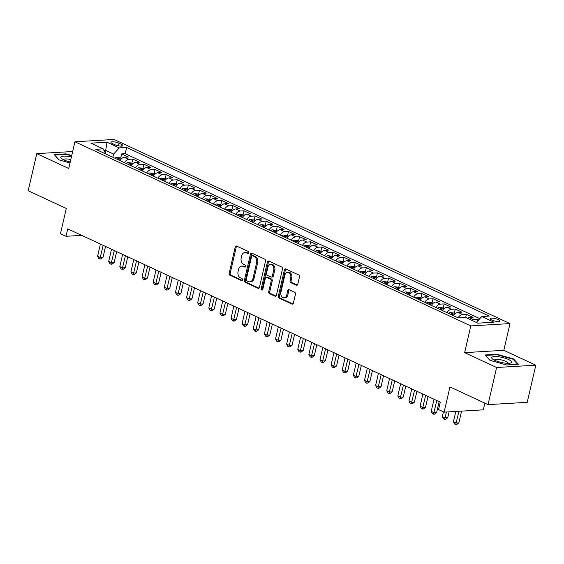 <?xml version="1.0" encoding="UTF-8"?>
<svg xmlns="http://www.w3.org/2000/svg" width="564" height="564" viewBox="0 0 564 564"><rect width="100%" height="100%" fill="white"/><g stroke="black" fill="none" stroke-linecap="round" stroke-linejoin="round"><path stroke-width="0.85" d="M248.766 252.841A1.079 0.797 -93.4 0 0 248.238 251.466L236.64 246.073A1.544 1.142 -93.4 0 0 236.217 245.989A1.544 1.142 -93.4 0 0 235.216 247.025L229.16 273.258A1.544 1.142 -93.4 0 0 229.915 275.225L241.512 280.618A1.079 0.797 -93.4 0 0 241.984 278.574L240.483 277.876A4.942 3.652 -93.4 0 1 238.064 271.587L238.572 269.402A4.942 3.652 -93.4 0 1 241.773 266.095A4.942 3.652 -93.4 0 1 243.14 266.363L244.642 267.061A1.079 0.797 -93.4 0 0 245.114 265.024L243.613 264.326A4.942 3.652 -93.4 0 1 241.195 258.037L241.702 255.852A4.942 3.652 -93.4 0 1 244.903 252.538A4.942 3.652 -93.4 0 1 246.271 252.813L247.772 253.511A1.079 0.797 -93.4 0 0 248.766 252.841M498.456 319.612A5.034 1.255 13 0 0 493.26 318.23A5.034 1.255 13 0 0 490.158 318.681A5.034 1.255 13 0 0 491.674 320.014A5.034 1.255 13 0 0 496.87 321.402A5.034 1.255 13 0 0 499.972 320.944A5.034 1.255 13 0 0 498.456 319.612M296.326 285.215A1.544 1.142 -93.4 0 0 296.756 285.299A1.544 1.142 -93.4 0 0 297.757 284.263L299.456 276.903A1.544 1.142 -93.4 0 0 298.701 274.936L285.821 268.943A1.544 1.142 -93.4 0 0 285.391 268.859A1.544 1.142 -93.4 0 0 284.39 269.895L278.334 296.128A1.544 1.142 -93.4 0 0 279.088 298.095L291.969 304.088A1.544 1.142 -93.4 0 0 292.399 304.172A1.544 1.142 -93.4 0 0 293.4 303.136L295.451 294.246A1.544 1.142 -93.4 0 0 294.697 292.279L289.184 289.72A1.544 1.142 -93.4 0 0 288.754 289.635A1.544 1.142 -93.4 0 0 287.753 290.664L286.738 295.078A4.131 3.053 -93.4 0 1 284.059 297.841A4.131 3.053 -93.4 0 1 280.893 292.356L284.883 275.091A4.131 3.053 -93.4 0 1 287.562 272.32A4.131 3.053 -93.4 0 1 290.721 277.805L290.058 280.682A1.544 1.142 -93.4 0 0 290.812 282.649L296.326 285.215L297.172 285.158M72.664 151.512L36.773 153.627L28.2 190.752L66.291 208.468L60.461 233.707L66.023 236.295L67.736 228.871L440.28 402.146L438.559 409.57L444.122 412.15L483.313 409.838L484.857 403.147M496.609 367.502L535.8 365.19L503.828 350.322L464.637 352.634L496.609 367.502L488.036 404.628L449.952 386.911L444.122 412.15M464.637 352.634L470.806 325.907L74.913 141.775L114.104 139.463L509.997 323.595L470.806 325.907M36.773 153.627L68.745 168.502L74.913 141.775M265.503 261.111A1.544 1.142 -93.4 0 0 264.749 259.144L251.868 253.158A1.544 1.142 -93.4 0 0 251.445 253.074A1.544 1.142 -93.4 0 0 250.444 254.103L244.388 280.343A1.544 1.142 -93.4 0 0 245.143 282.303L258.023 288.296A1.544 1.142 -93.4 0 0 258.446 288.38A1.544 1.142 -93.4 0 0 259.447 287.344L265.503 261.111M268.845 261.047L281.725 267.04A1.544 1.142 -93.4 0 1 282.479 269.007L276.423 295.24A1.544 1.142 -93.4 0 1 275.422 296.276A1.544 1.142 -93.4 0 1 274.992 296.192L269.479 293.625A1.544 1.142 -93.4 0 1 268.725 291.659L271.185 281.02A1.544 1.142 -93.4 0 0 270.431 279.06L266.772 277.354A1.544 1.142 -93.4 0 0 266.342 277.269A1.544 1.142 -93.4 0 0 265.341 278.306L262.789 289.381A1.079 0.797 -93.4 0 1 261.259 288.669L267.414 261.999A1.544 1.142 -93.4 0 1 268.415 260.97A1.544 1.142 -93.4 0 1 268.845 261.047M535.8 365.19L527.227 402.315L488.036 404.628M478.66 319.95L477.525 319.421L476.975 321.811M471.765 320.303A6.296 3.941 -65.1 0 1 473.661 319.654L469.213 317.581L473.076 317.356L466.407 314.254L465.66 317.469M458.088 317.828A6.296 3.941 -65.1 0 1 462.536 314.479L458.088 312.407L461.958 312.181L455.282 309.079L454.302 313.323M446.963 312.653A6.296 3.941 -65.1 0 1 451.419 309.305L446.97 307.239L450.833 307.006L444.164 303.904L443.184 308.156M435.845 307.479A6.296 3.941 -65.1 0 1 440.301 304.137L435.852 302.064L439.716 301.839L433.046 298.737L432.059 302.981M424.72 302.311A6.296 3.941 -65.1 0 1 429.176 298.962L424.727 296.89L428.598 296.664L421.921 293.562L420.941 297.806M413.602 297.136A6.296 3.941 -65.1 0 1 418.058 293.788L413.609 291.722L417.473 291.489L410.803 288.387L409.824 292.638M402.484 291.962A6.296 3.941 -65.1 0 1 406.933 288.62L402.484 286.547L406.355 286.322L399.679 283.22L398.699 287.464M391.36 286.794A6.296 3.941 -65.1 0 1 395.815 283.445L391.367 281.38L395.23 281.147L388.561 278.045L387.581 282.296M380.242 281.619A6.296 3.941 -65.1 0 1 384.697 278.271L380.249 276.205L384.112 275.972L377.443 272.87L376.463 277.121M369.124 276.445A6.296 3.941 -65.1 0 1 373.572 273.103L369.124 271.03L372.994 270.805L366.318 267.703L365.338 271.947M357.999 271.277A6.296 3.941 -65.1 0 1 362.455 267.928L358.006 265.863L361.869 265.63L355.2 262.528L354.22 266.779M346.881 266.102A6.296 3.941 -65.1 0 1 351.33 262.753L346.881 260.688L350.752 260.462L344.075 257.353L343.095 261.604M335.756 260.928A6.296 3.941 -65.1 0 1 340.212 257.586L335.763 255.513L339.627 255.288L332.957 252.186L331.977 256.43M324.638 255.76A6.296 3.941 -65.1 0 1 329.094 252.411L324.645 250.346L328.509 250.113L321.84 247.011L320.86 251.262M313.521 250.585A6.296 3.941 -65.1 0 1 317.969 247.236L313.521 245.171L317.391 244.945L310.715 241.836L309.735 246.087M302.396 245.411A6.296 3.941 -65.1 0 1 306.851 242.069L302.403 239.996L306.266 239.77L299.597 236.668L298.617 240.913M291.278 240.243A6.296 3.941 -65.1 0 1 295.726 236.894L291.285 234.828L295.148 234.596L288.472 231.494L287.492 235.745M280.153 235.068A6.296 3.941 -65.1 0 1 284.608 231.719L280.16 229.654L284.03 229.428L277.354 226.319L276.374 230.57M269.035 229.893A6.296 3.941 -65.1 0 1 273.491 226.552L269.042 224.479L272.906 224.253L266.236 221.151L265.256 225.396M257.917 224.726A6.296 3.941 -65.1 0 1 262.366 221.377L257.917 219.311L261.788 219.079L255.111 215.977L254.131 220.228M246.792 219.551A6.296 3.941 -65.1 0 1 251.248 216.202L246.799 214.137L250.663 213.911L243.993 210.802L243.013 215.053M235.674 214.376A6.296 3.941 -65.1 0 1 240.123 211.035L235.681 208.962L239.545 208.736L232.869 205.634L231.889 209.878M224.55 209.209A6.296 3.941 -65.1 0 1 229.005 205.86L224.557 203.794L228.427 203.562L221.751 200.46L220.771 204.711M213.432 204.034A6.296 3.941 -65.1 0 1 217.887 200.685L213.439 198.62L217.302 198.394L210.633 195.285L209.653 199.536M202.314 198.859A6.296 3.941 -65.1 0 1 206.762 195.518L202.314 193.445L206.184 193.219L199.508 190.117L198.528 194.361M191.189 193.692A6.296 3.941 -65.1 0 1 195.645 190.343L191.196 188.277L195.059 188.045L188.39 184.943L187.41 189.194M180.071 188.517A6.296 3.941 -65.1 0 1 184.527 185.168L180.078 183.103L183.942 182.877L177.272 179.768L176.285 184.019M168.946 183.342A6.296 3.941 -65.1 0 1 173.402 180.001L168.953 177.928L172.824 177.702L166.147 174.6L165.167 178.844M157.828 178.175A6.296 3.941 -65.1 0 1 162.284 174.826L157.835 172.76L161.699 172.528L155.029 169.426L154.05 173.677M146.71 173A6.296 3.941 -65.1 0 1 151.159 169.651L146.71 167.586L150.581 167.36L143.905 164.251L142.925 168.502M135.586 167.825A6.296 3.941 -65.1 0 1 140.041 164.484L135.593 162.411L139.456 162.185L132.787 159.083L128.923 159.309A6.296 3.941 114.9 0 0 124.468 162.658M131.807 163.327L132.787 159.083M112.455 143.58L114.901 144.715A4.879 1.22 13 0 0 119.935 146.062A4.879 1.22 13 0 0 122.938 145.625A4.879 1.22 13 0 0 121.472 144.328L119.025 143.193A4.879 1.22 13 0 0 113.991 141.853A4.879 1.22 13 0 0 110.988 142.29A4.879 1.22 13 0 0 112.455 143.58M476.39 322.453L481.769 316.517L489.185 316.08L126.653 147.465L119.237 147.902L113.632 154.092L112.899 157.271M481.769 316.517L494.008 322.206L477.905 323.158L465.674 317.469L458.257 317.906L95.725 149.291L103.142 148.854L90.903 143.164L107.005 142.213L119.237 147.902M479.844 318.646L125.215 153.697L121.669 153.909L128.338 157.011L124.475 157.243A6.296 3.941 114.9 0 0 120.019 160.585M140.041 164.484L143.905 164.251M151.159 169.651L155.029 169.426M162.284 174.826L166.147 174.6M173.402 180.001L177.272 179.768M184.527 185.168L188.39 184.943M195.645 190.343L199.508 190.117M206.762 195.518L210.633 195.285M217.887 200.685L221.751 200.46M229.005 205.86L232.869 205.634M240.123 211.035L243.993 210.802M251.248 216.202L255.111 215.977M262.366 221.377L266.236 221.151M273.491 226.552L277.354 226.319M284.608 231.719L288.472 231.494M295.726 236.894L299.597 236.668M306.851 242.069L310.715 241.836M317.969 247.236L321.84 247.011M329.094 252.411L332.957 252.186M340.212 257.586L344.075 257.353M351.33 262.753L355.2 262.528M362.455 267.928L366.318 267.703M373.572 273.103L377.443 272.87M384.697 278.271L388.561 278.045M395.815 283.445L399.679 283.22M406.933 288.62L410.803 288.387M418.058 293.788L421.921 293.562M429.176 298.962L433.046 298.737M440.301 304.137L444.164 303.904M451.419 309.305L455.282 309.079M462.536 314.479L466.407 314.254M473.661 319.654L477.525 319.421M113.632 154.092L105.849 150.468L104.009 150.581M105.249 153.048L107.005 142.213M503.828 350.322L509.997 323.595M66.023 236.295L81.71 235.371M120.682 158.16L121.669 153.909M125.215 153.697L126.653 147.465M105.694 153.923L103.142 148.854M135.593 162.411A6.296 3.941 114.9 0 0 131.137 165.76M146.71 167.586A6.296 3.941 114.9 0 0 142.262 170.934M157.835 172.76A6.296 3.941 114.9 0 0 153.38 176.102M168.953 177.928A6.296 3.941 114.9 0 0 164.498 181.277M180.078 183.103A6.296 3.941 114.9 0 0 175.623 186.451M191.196 188.277A6.296 3.941 114.9 0 0 186.74 191.619M202.314 193.445A6.296 3.941 114.9 0 0 197.865 196.794M213.439 198.62A6.296 3.941 114.9 0 0 208.983 201.968M224.557 203.794A6.296 3.941 114.9 0 0 220.101 207.136M235.681 208.962A6.296 3.941 114.9 0 0 231.226 212.311M246.799 214.137A6.296 3.941 114.9 0 0 242.344 217.485M257.917 219.311A6.296 3.941 114.9 0 0 253.469 222.653M269.042 224.479A6.296 3.941 114.9 0 0 264.587 227.828M280.16 229.654A6.296 3.941 114.9 0 0 275.704 233.002M291.285 234.828A6.296 3.941 114.9 0 0 286.829 238.17M302.403 239.996A6.296 3.941 114.9 0 0 297.947 243.345M313.521 245.171A6.296 3.941 114.9 0 0 309.072 248.52M324.645 250.346A6.296 3.941 114.9 0 0 320.19 253.687M335.763 255.513A6.296 3.941 114.9 0 0 331.308 258.862M346.881 260.688A6.296 3.941 114.9 0 0 342.433 264.037M358.006 265.863A6.296 3.941 114.9 0 0 353.55 269.204M369.124 271.03A6.296 3.941 114.9 0 0 364.675 274.379M380.249 276.205A6.296 3.941 114.9 0 0 375.793 279.554M391.367 281.38A6.296 3.941 114.9 0 0 386.911 284.721M402.484 286.547A6.296 3.941 114.9 0 0 398.036 289.896M413.609 291.722A6.296 3.941 114.9 0 0 409.154 295.071M424.727 296.89A6.296 3.941 114.9 0 0 420.279 300.238M435.852 302.064A6.296 3.941 114.9 0 0 431.397 305.413M446.97 307.239A6.296 3.941 114.9 0 0 442.514 310.588M458.088 312.407A6.296 3.941 114.9 0 0 453.639 315.755M469.213 317.581A6.296 3.941 114.9 0 0 467.316 318.23M71.748 155.467L65.995 153.859L54.186 154.557L59.023 159.894L70.021 162.968M518.379 364.266L513.55 358.93L496.919 354.284L485.118 354.982L489.947 360.318L506.578 364.964L518.379 364.266M65.882 154.332L65.995 153.859M496.806 354.763L496.919 354.284M513.402 359.564L513.55 358.93M248.541 253.314L247.328 252.75A4.942 3.652 -93.4 0 0 245.96 252.475L244.903 252.538M241.773 266.095L242.83 266.032A4.942 3.652 -93.4 0 1 244.198 266.3L245.418 266.871M236.76 246.13A1.544 1.142 -93.4 0 0 236.274 246.962L230.218 273.195A1.544 1.142 -93.4 0 0 230.972 275.161L242.287 280.421M251.988 253.215A1.544 1.142 -93.4 0 0 251.502 254.047L245.446 280.28A1.544 1.142 -93.4 0 0 246.2 282.24L258.961 288.176M252.601 255.753A1.079 0.797 -93.4 0 0 251.6 256.423L246.285 279.448A1.079 0.797 -93.4 0 0 246.813 280.823L248.393 281.563A4.942 3.652 -93.4 0 0 249.76 281.831A4.942 3.652 -93.4 0 0 252.968 278.517L256.599 262.782A4.942 3.652 -93.4 0 0 254.181 256.493L252.601 255.753L253.659 255.689A1.079 0.797 -93.4 0 0 253.363 255.633L252.298 255.696M249.76 281.831L250.825 281.767A4.942 3.652 -93.4 0 0 254.026 278.461L252.968 278.517M253.659 255.689L255.245 256.43A4.942 3.652 -93.4 0 1 257.656 262.718L254.026 278.461M275.937 296.072L270.544 293.562L269.479 293.625M266.342 277.269L267.406 277.213A1.544 1.142 -93.4 0 1 267.829 277.291L271.488 278.997A1.544 1.142 -93.4 0 1 272.243 280.957L269.789 291.602A1.544 1.142 -93.4 0 0 270.544 293.562M268.965 261.104A1.544 1.142 -93.4 0 0 268.478 261.936L262.316 288.613A1.079 0.797 -93.4 0 0 262.598 289.804M273.73 269.98A4.131 3.053 -93.4 0 0 270.572 264.502A4.131 3.053 -93.4 0 0 267.893 267.265L266.49 273.35A1.544 1.142 -93.4 0 0 267.244 275.317L270.903 277.016A1.544 1.142 -93.4 0 0 271.326 277.1A1.544 1.142 -93.4 0 0 272.327 276.064L273.73 269.98L274.795 269.916A4.131 3.053 -93.4 0 0 271.629 264.438L270.572 264.502M271.326 277.1L272.384 277.037A1.544 1.142 -93.4 0 0 273.385 276.007L272.327 276.064M274.795 269.916L273.385 276.007M287.562 272.32L288.62 272.257A4.131 3.053 -93.4 0 1 291.785 277.742L291.116 280.618A1.544 1.142 -93.4 0 0 291.87 282.585L297.263 285.095M284.059 297.841L285.116 297.778A4.131 3.053 -93.4 0 0 287.795 295.014L286.738 295.078M289.304 289.769A1.544 1.142 -93.4 0 0 288.81 290.601L287.795 295.014M285.941 269A1.544 1.142 -93.4 0 0 285.447 269.832L279.392 296.065A1.544 1.142 -93.4 0 0 280.146 298.032L292.906 303.968M121.634 158.597L119.949 157.814L116.72 157.419A4.167 2.616 114.9 0 0 114.978 158.244M100.392 244.064L97.586 256.239L100.364 257.529L103.015 257.374L105.531 246.454M118.426 159.845A4.167 2.616 -65.1 0 1 119.328 159.252C119.758 158.759 119.307 158.547 117.996 158.632A4.167 2.616 114.9 0 0 117.086 159.224M103.015 257.374L100.942 258.961L99.877 259.024L103.177 245.354M99.877 259.024L98.77 258.509L97.586 256.239M71.388 157.025A10.23 2.552 13 0 0 61.575 158.54A10.23 2.552 13 0 0 63.866 159.901A10.23 2.552 13 0 0 70.246 161.995M70.803 159.563A7.001 1.748 13 0 0 63.528 159.675A7.001 1.748 13 0 0 63.513 159.732M59.086 159.915L54.637 154.994L66.073 154.325L71.656 155.883M498.858 356.808A10.23 2.552 13 0 0 492.506 358.972A10.23 2.552 13 0 0 504.498 363.04A10.23 2.552 13 0 0 510.342 363.089A10.23 2.552 13 0 0 509.511 359.994A10.23 2.552 13 0 0 498.858 356.808M508.079 363.308A7.001 1.748 13 0 0 508.094 363.251A7.001 1.748 13 0 0 499.344 359.55A7.001 1.748 13 0 0 494.452 360.107A7.001 1.748 13 0 0 494.438 360.156M490.01 360.34L485.562 355.426L496.997 354.749L513.113 359.247L517.696 364.309M132.751 163.772L131.067 162.989L127.838 162.594A4.167 2.616 114.9 0 0 126.096 163.412M111.517 249.232L108.704 261.407L111.489 262.704L114.132 262.542L116.656 251.622M129.544 165.019A4.167 2.616 -65.1 0 1 130.446 164.427C130.876 163.927 130.432 163.722 129.114 163.807A4.167 2.616 114.9 0 0 128.211 164.399M114.132 262.542L112.06 264.135L111.002 264.199L114.295 250.529M111.002 264.199L109.888 263.677L108.704 261.407M143.876 168.946L142.191 168.157L138.956 167.769A4.167 2.616 114.9 0 0 137.214 168.587M122.635 254.406L119.829 266.582L122.607 267.872L125.257 267.717L127.774 256.796M140.662 170.187A4.167 2.616 -65.1 0 1 141.571 169.602C141.994 169.101 141.55 168.897 140.232 168.981A4.167 2.616 114.9 0 0 139.329 169.567M125.257 267.717L123.178 269.31L122.12 269.366L125.419 255.696M122.12 269.366L121.006 268.852L119.829 266.582M154.994 174.114L153.309 173.331L150.08 172.936A4.167 2.616 114.9 0 0 148.339 173.761M133.76 259.581L130.947 271.756L133.724 273.046L136.375 272.891L138.899 261.971M151.786 175.362A4.167 2.616 -65.1 0 1 152.689 174.769C153.119 174.276 152.675 174.064 151.356 174.149A4.167 2.616 114.9 0 0 150.447 174.741M136.375 272.891L134.302 274.478L133.238 274.541L136.537 260.871M133.238 274.541L132.131 274.026L130.947 271.756M166.119 179.289L164.427 178.506L161.198 178.111A4.167 2.616 114.9 0 0 159.457 178.929M144.877 264.749L142.065 276.924L144.849 278.221L147.493 278.059L150.017 267.139M162.904 180.536A4.167 2.616 -65.1 0 1 163.807 179.944C164.237 179.444 163.793 179.239 162.474 179.324A4.167 2.616 114.9 0 0 161.572 179.916M147.493 278.059L145.42 279.652L144.363 279.716L147.655 266.046M144.363 279.716L143.249 279.194L142.065 276.924M177.237 184.463L175.552 183.674L172.316 183.286A4.167 2.616 114.9 0 0 170.582 184.104M155.995 269.923L153.189 282.099L155.967 283.389L158.618 283.234L161.135 272.313M174.029 185.704A4.167 2.616 -65.1 0 1 174.932 185.119C175.362 184.618 174.91 184.414 173.599 184.498A4.167 2.616 114.9 0 0 172.69 185.084M158.618 283.234L156.545 284.827L155.481 284.883L158.78 271.213M155.481 284.883L154.374 284.369L153.189 282.099M188.355 189.631L186.67 188.848L183.441 188.454A4.167 2.616 114.9 0 0 181.7 189.278M167.12 275.098L164.307 287.273L167.092 288.564L169.736 288.408L172.26 277.488M185.147 190.879A4.167 2.616 -65.1 0 1 186.049 190.287C186.48 189.793 186.035 189.582 184.717 189.666A4.167 2.616 114.9 0 0 183.815 190.258M169.736 288.408L167.663 289.995L166.606 290.058L169.898 276.388M166.606 290.058L165.492 289.543L164.307 287.273M199.48 194.806L197.795 194.023L194.559 193.628A4.167 2.616 114.9 0 0 192.817 194.446M178.238 280.266L175.432 292.441L178.21 293.738L180.861 293.576L183.378 282.656M196.265 196.053A4.167 2.616 -65.1 0 1 197.174 195.461C197.597 194.961 197.153 194.756 195.835 194.841A4.167 2.616 114.9 0 0 194.932 195.433M180.861 293.576L178.781 295.169L177.723 295.233L181.023 281.563M177.723 295.233L176.61 294.711L175.432 292.441M210.598 199.973L208.913 199.191L205.684 198.803A4.167 2.616 114.9 0 0 203.942 199.621M189.363 285.44L186.55 297.616L189.328 298.906L191.979 298.751L194.502 287.83M207.39 201.221A4.167 2.616 -65.1 0 1 208.292 200.636C208.722 200.135 208.278 199.931 206.96 200.016A4.167 2.616 114.9 0 0 206.05 200.601M191.979 298.751L189.906 300.344L188.841 300.401L192.141 286.731M188.841 300.401L187.734 299.886L186.55 297.616M221.722 205.148L220.031 204.365L216.802 203.971A4.167 2.616 114.9 0 0 215.06 204.795M200.481 290.615L197.668 302.79L200.453 304.081L203.096 303.925L205.62 293.005M218.508 206.396A4.167 2.616 -65.1 0 1 219.41 205.804C219.84 205.31 219.396 205.099 218.078 205.183A4.167 2.616 114.9 0 0 217.175 205.775M203.096 303.925L201.024 305.512L199.966 305.575L203.259 291.905M199.966 305.575L198.852 305.061L197.668 302.79M232.84 210.323L231.155 209.54L227.919 209.145A4.167 2.616 114.9 0 0 226.185 209.963M211.599 295.783L208.793 307.958L211.571 309.255L214.221 309.093L216.738 298.173M229.633 211.571A4.167 2.616 -65.1 0 1 230.535 210.978C230.965 210.478 230.514 210.273 229.196 210.358A4.167 2.616 114.9 0 0 228.293 210.95M214.221 309.093L212.149 310.686L211.084 310.75L214.383 297.08M211.084 310.75L209.977 310.228L208.793 307.958M243.958 215.49L242.273 214.708L239.044 214.32A4.167 2.616 114.9 0 0 237.303 215.138M222.724 300.957L219.911 313.133L222.688 314.423L225.339 314.268L227.863 303.347M240.75 216.738A4.167 2.616 -65.1 0 1 241.653 216.153C242.083 215.652 241.639 215.448 240.32 215.533A4.167 2.616 114.9 0 0 239.418 216.118M225.339 314.268L223.266 315.861L222.209 315.918L225.501 302.248M222.209 315.918L221.095 315.403L219.911 313.133M255.083 220.665L253.398 219.882L250.162 219.488A4.167 2.616 114.9 0 0 248.421 220.312M233.841 306.132L231.036 318.3L233.813 319.598L236.457 319.443L238.981 308.522M251.868 221.913A4.167 2.616 -65.1 0 1 252.778 221.321C253.201 220.827 252.757 220.616 251.438 220.7A4.167 2.616 114.9 0 0 250.536 221.292M236.457 319.443L234.384 321.029L233.327 321.092L236.626 307.422M233.327 321.092L232.213 320.578L231.036 318.3M266.201 225.84L264.516 225.057L261.287 224.662A4.167 2.616 114.9 0 0 259.546 225.48M244.966 311.3L242.153 323.475L244.931 324.772L247.582 324.61L250.106 313.69M262.993 227.088A4.167 2.616 -65.1 0 1 263.896 226.495C264.326 225.995 263.882 225.79 262.563 225.875A4.167 2.616 114.9 0 0 261.654 226.467M247.582 324.61L245.509 326.203L244.445 326.267L247.744 312.597M244.445 326.267L243.338 325.745L242.153 323.475M277.319 231.007L275.634 230.225L272.405 229.837A4.167 2.616 114.9 0 0 270.664 230.655M256.084 316.474L253.271 328.65L256.056 329.94L258.7 329.785L261.224 318.864M274.111 232.255A4.167 2.616 -65.1 0 1 275.013 231.67C275.443 231.169 274.999 230.965 273.681 231.05A4.167 2.616 114.9 0 0 272.779 231.635M258.7 329.785L256.627 331.371L255.57 331.435L258.862 317.765M255.57 331.435L254.456 330.92L253.271 328.65M288.444 236.182L286.759 235.399L283.523 235.005A4.167 2.616 114.9 0 0 281.788 235.83M267.202 321.642L264.396 333.817L267.174 335.115L269.825 334.96L272.341 324.039M285.229 237.43A4.167 2.616 -65.1 0 1 286.138 236.838C286.561 236.344 286.117 236.133 284.799 236.217A4.167 2.616 114.9 0 0 283.896 236.809M269.825 334.96L267.745 336.546L266.687 336.609L269.987 322.939M266.687 336.609L265.573 336.095L264.396 333.817M299.562 241.357L297.877 240.574L294.648 240.179A4.167 2.616 114.9 0 0 292.906 240.997M278.327 326.817L275.514 338.992L278.292 340.289L280.942 340.127L283.466 329.207M296.354 242.605A4.167 2.616 -65.1 0 1 297.256 242.012C297.686 241.512 297.242 241.307 295.924 241.392A4.167 2.616 114.9 0 0 295.021 241.984M280.942 340.127L278.87 341.721L277.812 341.784L281.105 328.114M277.812 341.784L276.698 341.262L275.514 338.992M310.686 246.524L308.994 245.742L305.766 245.354A4.167 2.616 114.9 0 0 304.024 246.172M289.445 331.992L286.639 344.167L289.417 345.457L292.06 345.302L294.584 334.382M307.472 247.772A4.167 2.616 -65.1 0 1 308.381 247.187C308.804 246.687 308.36 246.482 307.042 246.567A4.167 2.616 114.9 0 0 306.139 247.152M292.06 345.302L289.988 346.888L288.93 346.952L292.23 333.282M288.93 346.952L287.816 346.437L286.639 344.167M321.804 251.699L320.119 250.917L316.89 250.522A4.167 2.616 114.9 0 0 315.149 251.347M300.57 337.159L297.757 349.335L300.534 350.632L303.185 350.477L305.709 339.556M318.597 252.947A4.167 2.616 -65.1 0 1 319.499 252.355C319.929 251.861 319.485 251.65 318.166 251.734A4.167 2.616 114.9 0 0 317.257 252.327M303.185 350.477L301.113 352.063L300.048 352.126L303.347 338.456M300.048 352.126L298.941 351.612L297.757 349.335M332.922 256.874L331.237 256.091L328.008 255.696A4.167 2.616 114.9 0 0 326.267 256.514M311.688 342.334L308.875 354.509L311.659 355.806L314.303 355.644L316.827 344.724M329.714 258.122A4.167 2.616 -65.1 0 1 330.617 257.529C331.047 257.029 330.603 256.824 329.284 256.909A4.167 2.616 114.9 0 0 328.382 257.501M314.303 355.644L312.23 357.238L311.173 357.301L314.465 343.631M311.173 357.301L310.059 356.779L308.875 354.509M344.047 262.041L342.362 261.259L339.126 260.871A4.167 2.616 114.9 0 0 337.385 261.689M322.805 347.509L319.999 359.684L322.777 360.974L325.428 360.819L327.945 349.899M340.832 263.289A4.167 2.616 -65.1 0 1 341.742 262.704C342.165 262.204 341.721 261.999 340.402 262.084A4.167 2.616 114.9 0 0 339.5 262.669M325.428 360.819L323.348 362.405L322.291 362.469L325.59 348.799M322.291 362.469L321.177 361.954L319.999 359.684M355.165 267.216L353.48 266.434L350.251 266.039A4.167 2.616 114.9 0 0 348.51 266.864M333.93 352.676L331.117 364.852L333.895 366.149L336.546 365.994L339.07 355.066M351.957 268.464A4.167 2.616 -65.1 0 1 352.86 267.872C353.29 267.378 352.845 267.167 351.527 267.251A4.167 2.616 114.9 0 0 350.625 267.844M336.546 365.994L334.473 367.58L333.416 367.643L336.708 353.973M333.416 367.643L332.302 367.129L331.117 364.852M366.29 272.391L364.598 271.608L361.369 271.213A4.167 2.616 114.9 0 0 359.628 272.031M345.048 357.851L342.235 370.026L345.02 371.324L347.664 371.161L350.188 360.241M363.075 273.639A4.167 2.616 -65.1 0 1 363.984 273.046C364.407 272.546 363.963 272.341 362.645 272.426A4.167 2.616 114.9 0 0 361.743 273.018M347.664 371.161L345.591 372.755L344.533 372.818L347.833 359.148M344.533 372.818L343.42 372.296L342.235 370.026M377.408 277.558L375.723 276.776L372.494 276.388A4.167 2.616 114.9 0 0 370.752 277.206M356.173 363.026L353.36 375.201L356.138 376.491L358.789 376.336L361.312 365.416M374.2 278.806A4.167 2.616 -65.1 0 1 375.102 278.221C375.532 277.721 375.088 277.516 373.77 277.601A4.167 2.616 114.9 0 0 372.86 278.186M358.789 376.336L356.716 377.922L355.651 377.986L358.951 364.316M355.651 377.986L354.544 377.471L353.36 375.201M388.526 282.733L386.841 281.951L383.612 281.556A4.167 2.616 114.9 0 0 381.87 282.381M367.291 368.193L364.478 380.369L367.263 381.666L369.906 381.511L372.43 370.583M385.318 283.981A4.167 2.616 -65.1 0 1 386.22 283.389C386.65 282.895 386.206 282.684 384.888 282.768A4.167 2.616 114.9 0 0 383.985 283.361M369.906 381.511L367.834 383.097L366.776 383.16L370.069 369.49M366.776 383.16L365.662 382.646L364.478 380.369M399.65 287.908L397.965 287.118L394.729 286.731A4.167 2.616 114.9 0 0 392.988 287.548M378.409 373.368L375.603 385.543L378.381 386.841L381.031 386.678L383.548 375.758M396.436 289.156A4.167 2.616 -65.1 0 1 397.345 288.564C397.768 288.063 397.324 287.859 396.006 287.943A4.167 2.616 114.9 0 0 395.103 288.535M381.031 386.678L378.952 388.272L377.894 388.335L381.194 374.665M377.894 388.335L376.78 387.813L375.603 385.543M410.768 293.076L409.083 292.293L405.854 291.905A4.167 2.616 114.9 0 0 404.113 292.723M389.534 378.543L386.721 390.718L389.498 392.008L392.149 391.853L394.673 380.933M407.56 294.323A4.167 2.616 -65.1 0 1 408.463 293.738C408.893 293.238 408.449 293.033 407.13 293.118A4.167 2.616 114.9 0 0 406.228 293.703M392.149 391.853L390.076 393.439L389.019 393.503L392.311 379.833M389.019 393.503L387.905 392.988L386.721 390.718M421.893 298.25L420.201 297.468L416.972 297.073A4.167 2.616 114.9 0 0 415.231 297.898M400.651 383.71L397.839 395.886L400.623 397.183L403.267 397.028L405.791 386.1M418.678 299.498A4.167 2.616 -65.1 0 1 419.588 298.906C420.011 298.412 419.567 298.201 418.248 298.286A4.167 2.616 114.9 0 0 417.346 298.878M403.267 397.028L401.194 398.614L400.137 398.677L403.436 385.008M400.137 398.677L399.023 398.163L397.839 395.886M433.011 303.425L431.326 302.635L428.097 302.248A4.167 2.616 114.9 0 0 426.356 303.065M411.776 388.885L408.963 401.06L411.741 402.351L414.392 402.195L416.909 391.275M429.803 304.673A4.167 2.616 -65.1 0 1 430.706 304.081C431.136 303.58 430.692 303.376 429.373 303.46A4.167 2.616 114.9 0 0 428.464 304.052M414.392 402.195L412.319 403.789L411.255 403.852L414.554 390.182M411.255 403.852L410.148 403.33L408.963 401.06M444.129 308.593L442.444 307.81L439.215 307.422A4.167 2.616 114.9 0 0 437.474 308.24M422.894 394.06L420.081 406.235L422.866 407.525L425.51 407.37L428.034 396.45M440.921 309.84A4.167 2.616 -65.1 0 1 441.824 309.255C442.254 308.755 441.809 308.55 440.491 308.635A4.167 2.616 114.9 0 0 439.589 309.22M425.51 407.37L423.437 408.956L422.38 409.02L425.672 395.35M422.38 409.02L421.266 408.505L420.081 406.235M455.254 313.767L453.569 312.985L450.333 312.59A4.167 2.616 114.9 0 0 448.591 313.415M434.012 399.227L431.206 411.403L433.984 412.7L436.635 412.545L439.152 401.617M452.039 315.015A4.167 2.616 -65.1 0 1 452.948 314.423C453.371 313.929 452.927 313.718 451.609 313.803A4.167 2.616 114.9 0 0 450.706 314.395M436.635 412.545L434.555 414.131L433.497 414.195L436.797 400.525M433.497 414.195L432.384 413.68L431.206 411.403M443.424 411.826L442.324 416.577L445.102 417.868L447.753 417.712L449.106 411.861M447.753 417.712L445.68 419.306L444.622 419.369L446.455 412.016M444.622 419.369L443.508 418.848L442.324 416.577M455.818 411.466L453.442 421.752L456.227 423.042L458.87 422.887L461.592 411.121M458.87 422.887L456.798 424.473L455.74 424.537L458.941 411.276M455.74 424.537L454.626 424.022L453.442 421.752M128.923 159.309L124.475 157.243M118.419 145.822L119.025 143.193M121.056 146.139L121.472 144.328M247.328 252.75L246.271 252.813M245.227 267.026L244.642 267.061M244.198 266.3L243.14 266.363M242.104 280.583L241.512 280.618M230.972 275.161L229.915 275.225M230.218 273.195L229.16 273.258M236.274 246.962L235.216 247.025M248.357 253.476L247.772 253.511M258.862 288.246L258.023 288.296M246.2 282.24L245.143 282.303M245.446 280.28L244.388 280.343M251.502 254.047L250.444 254.103M257.656 262.718L256.599 262.782M255.245 256.43L254.181 256.493M275.838 296.142L274.992 296.192M269.789 291.602L268.725 291.659M272.243 280.957L271.185 281.02M271.488 278.997L270.431 279.06M267.829 277.291L266.772 277.354M262.316 288.613L261.259 288.669M268.478 261.936L267.414 261.999M291.87 282.585L290.812 282.649M291.116 280.618L290.058 280.682M291.785 277.742L290.721 277.805M288.81 290.601L287.753 290.664M292.808 304.038L291.969 304.088M280.146 298.032L279.088 298.095M279.392 296.065L278.334 296.128M285.447 269.832L284.39 269.895M120.907 159.344L116.797 157.434M117.784 159.549L117.996 158.632M132.032 164.519L127.915 162.601M128.902 164.716L129.114 163.807M143.15 169.686L139.04 167.776M140.02 169.891L140.232 168.981M154.268 174.861L150.158 172.951M151.145 175.066L151.356 174.149M165.393 180.036L161.283 178.118M162.263 180.233L162.474 179.324M176.511 185.203L172.401 183.293M173.388 185.408L173.599 184.498M187.636 190.378L183.519 188.468M184.506 190.583L184.717 189.666M198.754 195.553L194.643 193.635M195.623 195.75L195.835 194.841M209.871 200.721L205.761 198.81M206.748 200.925L206.96 200.016M220.996 205.895L216.886 203.985M217.866 206.1L218.078 205.183M232.114 211.07L228.004 209.152M228.991 211.267L229.196 210.358M243.239 216.238L239.122 214.327M240.109 216.442L240.32 215.533M254.357 221.412L250.247 219.502M251.227 221.617L251.438 220.7M265.475 226.587L261.365 224.669M262.352 226.784L262.563 225.875M276.6 231.755L272.49 229.844M273.469 231.959L273.681 231.05M287.718 236.929L283.607 235.019M284.594 237.134L284.799 236.217M298.842 242.104L294.725 240.186M295.712 242.301L295.924 241.392M309.96 247.272L305.85 245.361M306.83 247.476L307.042 246.567M321.078 252.446L316.968 250.536M317.955 252.651L318.166 251.734M332.203 257.621L328.093 255.703M329.073 257.818L329.284 256.909M343.321 262.789L339.211 260.878M340.198 262.993L340.402 262.084M354.446 267.963L350.329 266.053M351.316 268.168L351.527 267.251M365.564 273.138L361.454 271.221M362.433 273.336L362.645 272.426M376.681 278.306L372.571 276.395M373.558 278.51L373.77 277.601M387.806 283.481L383.689 281.57M384.676 283.685L384.888 282.768M398.924 288.655L394.814 286.738M395.801 288.853L396.006 287.943M410.049 293.823L405.932 291.912M406.919 294.027L407.13 293.118M421.167 298.998L417.057 297.087M418.037 299.202L418.248 298.286M432.285 304.172L428.175 302.255M429.162 304.37L429.373 303.46M443.41 309.34L439.293 307.429M440.28 309.544L440.491 308.635M454.528 314.515L450.417 312.604M451.404 314.719L451.609 313.803"/></g></svg>
